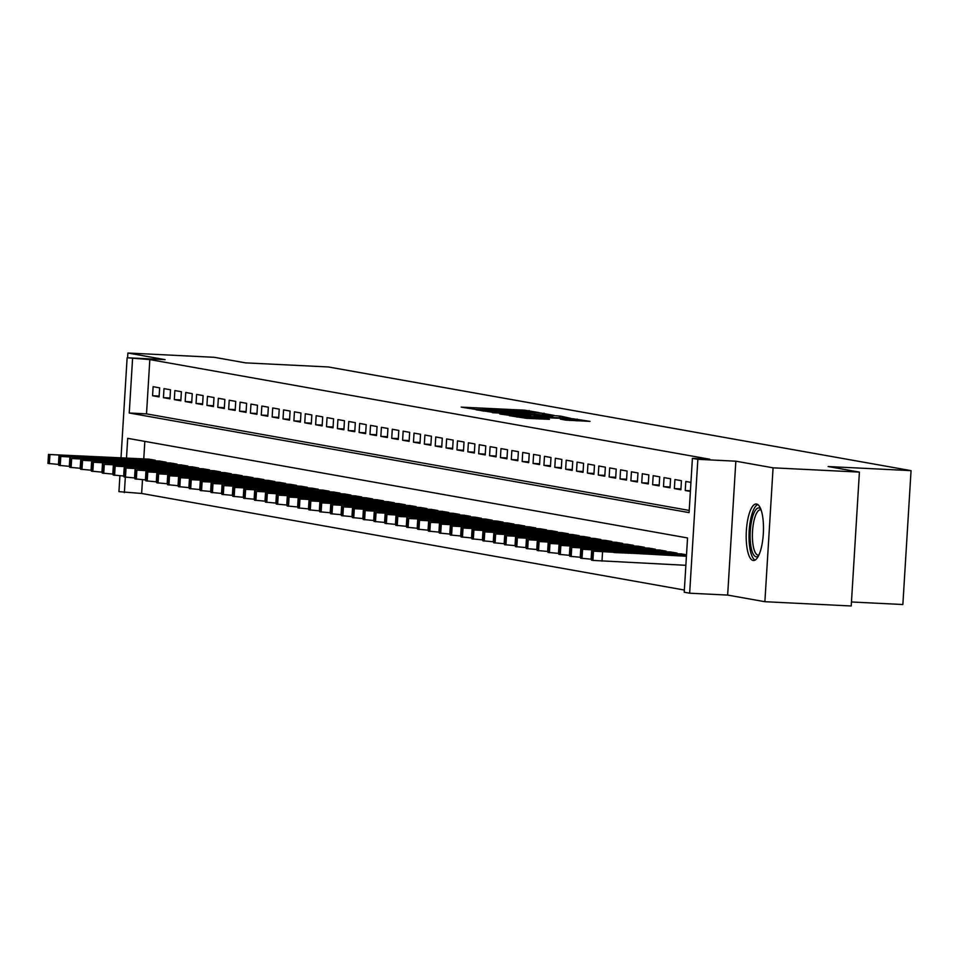 <?xml version="1.0" encoding="UTF-8"?>
<svg xmlns="http://www.w3.org/2000/svg" width="959" height="959" viewBox="0 0 959 959"><rect width="100%" height="100%" fill="white"/><g stroke="black" fill="none" stroke-linecap="round" stroke-linejoin="round"><path stroke-width="1.44" d="M538.874 412.562L524.705 410.176L461.195 407.131L475.82 409.445L514.935 410.656L538.874 412.562M756.567 504.026A28.291 8.547 -87.2 0 0 756.243 503.99A28.291 8.547 -87.2 0 0 746.33 531.286A28.291 8.547 -87.2 0 0 753.115 560.476A28.291 8.547 -87.2 0 0 753.45 560.512A28.291 8.547 -87.2 0 0 763.352 533.216A28.291 8.547 -87.2 0 0 756.567 504.026M565.918 420.138L589.989 421.373L572.775 418.723L509.265 415.679L526.479 418.328L549.483 419.335L517.021 416.422L563.844 418.484L576.203 419.562L560.368 419.131L565.918 420.138M859.408 472.104L851.22 605.98L764.886 601.701L773.074 467.824L859.408 472.104L828.156 466.542L911.05 470.641L328.374 366.961L245.492 362.862L214.229 357.299L127.895 353.02L165.116 359.649L127.127 357.767L149.832 359.589L709.684 459.205L692.41 458.354L697.852 459.313L689.653 593.201L684.223 592.23L687.543 537.951L127.703 438.335L126.492 458.03M773.074 467.824L735.841 461.195L697.852 459.313M554.314 415.439L539.581 412.826L476.084 409.781L493.286 412.418L554.314 415.439M560.631 416.134L570.905 418.4L509.888 415.379L499.879 414.012L527.102 415.259L529.596 415.295L525.856 414.6L492.399 412.682L556.184 415.774L560.631 416.134L560.536 417.884M127.895 353.02L127.595 357.791M159.65 387.856L153.116 386.693L152.565 395.743L159.086 396.894L159.65 387.856M170.51 389.786L163.989 388.623L163.438 397.673L169.959 398.836L170.51 389.786M181.383 391.728L174.862 390.565L174.31 399.603L180.831 400.766L181.383 391.728M192.256 393.658L185.734 392.495L185.183 401.545L191.704 402.708L192.256 393.658M203.128 395.587L196.607 394.425L196.056 403.475L202.577 404.638L203.128 395.587M214.001 397.529L207.48 396.367L206.928 405.405L213.449 406.568L214.001 397.529M224.874 399.459L218.352 398.297L217.789 407.347L224.31 408.51L224.874 399.459M235.734 401.389L229.213 400.239L228.662 409.277L235.183 410.44L235.734 401.389M246.607 403.331L240.086 402.169L239.534 411.207L246.055 412.37L246.607 403.331M257.48 405.261L250.958 404.099L250.407 413.149L256.928 414.312L257.48 405.261M268.352 407.191L261.831 406.041L261.28 415.079L267.801 416.242L268.352 407.191M279.225 409.133L272.704 407.971L272.152 417.021L278.673 418.172L279.225 409.133M290.097 411.063L283.576 409.901L283.013 418.951L289.546 420.114L290.097 411.063M300.97 413.005L294.437 411.843L293.886 420.881L300.407 422.044L300.97 413.005M311.831 414.935L305.31 413.773L304.758 422.823L311.279 423.974L311.831 414.935M322.703 416.865L316.182 415.703L315.631 424.753L322.152 425.916L322.703 416.865M333.576 418.807L327.055 417.644L326.504 426.683L333.025 427.846L333.576 418.807M344.449 420.737L337.928 419.574L337.376 428.625L343.897 429.788L344.449 420.737M355.321 422.667L348.8 421.504L348.237 430.555L354.77 431.718L355.321 422.667M366.194 424.609L359.661 423.446L359.11 432.485L365.631 433.648L366.194 424.609M377.055 426.539L370.534 425.376L369.982 434.427L376.503 435.59L377.055 426.539M387.927 428.469L381.406 427.318L380.855 436.357L387.376 437.52L387.927 428.469M398.8 430.411L392.279 429.248L391.728 438.299L398.249 439.45L398.8 430.411M409.673 432.341L403.152 431.178L402.6 440.229L409.121 441.392L409.673 432.341M420.545 434.271L414.024 433.12L413.473 442.159L419.994 443.322L420.545 434.271M431.418 436.213L424.897 435.05L424.334 444.101L430.855 445.252L431.418 436.213M442.279 438.143L435.758 436.98L435.206 446.031L441.727 447.194L442.279 438.143M453.151 440.085L446.63 438.922L446.079 447.961L452.6 449.124L453.151 440.085M464.024 442.015L457.503 440.852L456.952 449.903L463.473 451.066L464.024 442.015M474.897 443.945L468.376 442.782L467.824 451.833L474.345 452.996L474.897 443.945M485.769 445.887L479.248 444.724L478.697 453.763L485.218 454.926L485.769 445.887M496.642 447.817L490.121 446.654L489.558 455.705L496.091 456.868L496.642 447.817M507.515 449.747L500.982 448.596L500.43 457.635L506.951 458.798L507.515 449.747M518.375 451.689L511.854 450.526L511.303 459.565L517.824 460.728L518.375 451.689M529.248 453.619L522.727 452.456L522.176 461.507L528.697 462.67L529.248 453.619M540.121 455.549L533.6 454.398L533.048 463.437L539.569 464.6L540.121 455.549M550.993 457.491L544.472 456.328L543.921 465.379L550.442 466.53L550.993 457.491M561.866 459.421L555.345 458.258L554.793 467.309L561.315 468.471L561.866 459.421M572.739 461.351L566.218 460.2L565.654 469.239L572.175 470.401L572.739 461.351M583.599 463.293L577.078 462.13L576.527 471.181L583.048 472.331L583.599 463.293M594.472 465.223L587.951 464.06L587.399 473.111L593.921 474.273L594.472 465.223M605.345 467.165L598.824 466.002L598.272 475.041L604.793 476.203L605.345 467.165M616.217 469.095L609.696 467.932L609.145 476.983L615.666 478.145L616.217 469.095M627.09 471.025L620.569 469.862L620.017 478.913L626.539 480.075L627.09 471.025M637.963 472.967L631.442 471.804L630.878 480.843L637.411 482.005L637.963 472.967M648.835 474.897L642.302 473.734L641.751 482.785L648.272 483.947L648.835 474.897M659.696 476.827L653.175 475.676L652.623 484.715L659.145 485.877L659.696 476.827M670.569 478.769L664.048 477.606L663.496 486.657L670.017 487.807L670.569 478.769M681.441 480.699L674.92 479.536L674.369 488.587L680.89 489.749L681.441 480.699M690.936 482.389L685.793 481.478L685.241 490.517L690.384 491.44M149.832 359.589L146.511 413.868L689.221 510.428M142.483 479.74L141.644 493.465L684.354 590.037M144.833 441.392L143.766 458.882M148.693 459.133L155.214 460.224L155.178 460.847M159.566 461.063L166.087 462.154L166.051 462.777M170.438 462.993L176.959 464.084L176.924 464.719M181.299 464.935L187.832 466.026L187.796 466.649M192.172 466.865L198.705 467.956L198.669 468.579M203.044 468.795L209.577 469.886L209.53 470.521M213.917 470.737L220.438 471.828L220.402 472.451M224.79 472.667L231.311 473.758L231.275 474.381M235.662 474.609L242.183 475.7L242.148 476.323M246.523 476.539L253.056 477.63L253.02 478.253M257.396 478.469L263.929 479.56L263.893 480.195M268.268 480.411L274.801 481.502L274.753 482.125M279.141 482.341L285.662 483.432L285.626 484.055M290.014 484.271L296.535 485.362L296.499 485.997M300.886 486.213L307.407 487.304L307.371 487.927M311.759 488.143L318.28 489.234L318.244 489.857M322.62 490.073L329.153 491.164L329.117 491.799M333.492 492.015L340.025 493.106L339.977 493.729M344.365 493.945L350.898 495.036L350.85 495.659M355.238 495.887L361.759 496.978L361.723 497.601M366.11 497.817L372.631 498.908L372.595 499.531M376.983 499.747L383.504 500.838L383.468 501.461M387.844 501.689L394.377 502.78L394.341 503.403M398.716 503.619L405.249 504.71L405.213 505.333M409.589 505.549L416.122 506.64L416.074 507.275M420.462 507.491L426.983 508.582L426.947 509.205M431.334 509.421L437.855 510.512L437.819 511.135M442.207 511.351L448.728 512.442L448.692 513.077M453.068 513.293L459.601 514.384L459.565 515.007M463.94 515.223L470.473 516.314L470.437 516.937M474.813 517.153L481.346 518.244L481.298 518.879M485.686 519.095L492.207 520.186L492.171 520.809M496.558 521.025L503.079 522.116L503.043 522.739M507.431 522.967L513.952 524.058L513.916 524.681M518.304 524.897L524.825 525.988L524.789 526.611M529.164 526.827L535.697 527.918L535.661 528.553M540.037 528.769L546.57 529.859L546.522 530.483M550.91 530.699L557.443 531.789L557.395 532.413M561.782 532.629L568.303 533.719L568.267 534.355M572.655 534.571L579.176 535.661L579.14 536.285M583.528 536.501L590.049 537.591L590.013 538.215M594.388 538.431L600.921 539.521L600.885 540.157M605.261 540.373L611.794 541.463L611.758 542.087M616.134 542.303L622.667 543.393L622.619 544.017M627.006 544.232L633.527 545.335L633.491 545.959M637.879 546.174L644.4 547.265L644.364 547.889M648.752 548.104L655.273 549.195L655.237 549.819M659.624 550.046L666.145 551.137L666.109 551.761M670.485 551.976L677.018 553.067L676.982 553.691M681.358 553.906L686.512 554.758M851.472 601.976L902.863 604.518L911.05 470.641M735.841 461.195L727.653 595.083L764.886 601.701M727.653 595.083L689.653 593.201M141.644 493.465L118.94 491.643L119.911 475.82M132.57 358.738L129.249 413.005L689.089 512.621L692.41 458.354M121.014 457.755L127.127 357.767M125.317 477.222L124.382 492.614M146.511 413.868L129.249 413.005M152.565 395.743L159.146 396.067M163.438 397.673L170.019 397.997M174.31 399.603L180.879 399.927M185.183 401.545L191.752 401.869M196.056 403.475L202.625 403.799M206.928 405.405L213.497 405.741M217.789 407.347L224.37 407.671M228.662 409.277L235.243 409.601M239.534 411.207L246.103 411.543M250.407 413.149L256.976 413.473M261.28 415.079L267.849 415.403M272.152 417.021L278.721 417.345M283.013 418.951L289.594 419.275M293.886 420.881L300.467 421.205M304.758 422.823L311.327 423.147M315.631 424.753L322.2 425.077M326.504 426.683L333.073 427.019M337.376 428.625L343.945 428.949M348.237 430.555L354.818 430.879M359.11 432.485L365.691 432.821M369.982 434.427L376.563 434.751M380.855 436.357L387.424 436.681M391.728 438.299L398.297 438.623M402.6 440.229L409.169 440.553M413.473 442.159L420.042 442.483M424.334 444.101L430.915 444.425M435.206 446.031L441.787 446.355M446.079 447.961L452.648 448.285M456.952 449.903L463.521 450.227M467.824 451.833L474.393 452.157M478.697 453.763L485.266 454.098M489.558 455.705L496.139 456.028M500.43 457.635L507.011 457.958M511.303 459.565L517.884 459.9M522.176 461.507L528.745 461.83M533.048 463.437L539.617 463.76M543.921 465.379L550.49 465.702M554.793 467.309L561.363 467.632M565.654 469.239L572.235 469.562M576.527 471.181L583.108 471.504M587.399 473.111L593.969 473.434M598.272 475.041L604.841 475.376M609.145 476.983L615.714 477.306M620.017 478.913L626.587 479.236M630.878 480.843L637.459 481.178M641.751 482.785L648.332 483.108M652.623 484.715L659.193 485.038M663.496 486.657L670.065 486.98M674.369 488.587L680.938 488.91M685.241 490.517L690.432 490.78M540.468 413.149L482.053 410.236L497.973 411.687L540.468 413.149M552.792 416.53L530.435 414.791L552.792 416.53L552.732 417.501M154.675 460.128L48.837 454.47L149.244 459.157M58.871 464.456L47.95 463.413L48.501 454.362M70.463 455.825L91.093 456.7L70.463 455.825M758.365 556.088A24.49 7.396 92.8 0 1 750.501 543.465A24.49 7.396 92.8 0 1 752.599 516.817A24.49 7.396 92.8 0 1 760.703 508.881M761.11 509.96A22.668 6.845 -87.2 0 0 760.451 509.828A22.668 6.845 -87.2 0 0 752.755 542.734A22.668 6.845 -87.2 0 0 758.209 555.117A22.668 6.845 -87.2 0 0 758.881 555.045M757.766 504.53A28.111 8.499 -87.2 0 0 749.459 545.108A28.111 8.499 -87.2 0 0 755.021 560.116M165.547 462.058L59.71 456.4L160.105 461.087M69.743 466.386L58.823 465.343L59.374 456.304M81.335 457.767L101.966 458.63L81.335 457.767M176.42 463.988L71.661 458.522L170.978 463.029M80.616 468.328L69.695 467.285L70.247 458.234M92.208 459.697L112.838 460.56L92.208 459.697M187.293 465.93L81.455 460.272L181.85 464.959M91.489 470.258L80.568 469.215L81.119 460.164M103.069 461.627L123.711 462.502L103.069 461.627M198.153 467.86L92.316 462.202L192.723 466.889M102.361 472.188L91.429 471.145L91.992 462.106M113.941 463.569L134.572 464.432L113.941 463.569M209.026 469.79L104.279 464.336L203.596 468.831M113.234 474.13L102.301 473.087L102.853 464.036M124.814 465.499L145.444 466.362L124.814 465.499M219.899 471.732L114.061 466.074L214.468 470.761M124.095 476.06L113.174 475.017L113.725 465.966M135.687 467.441L156.317 468.304L135.687 467.441M230.771 473.662L124.934 468.004L225.329 472.691M134.967 477.99L124.047 476.947L124.598 467.908M146.559 469.371L167.19 470.234L146.559 469.371M241.644 475.592L136.885 470.138L236.202 474.633M145.84 479.932L134.919 478.889L135.471 469.838M157.432 471.301L178.062 472.164L157.432 471.301M252.517 477.534L146.679 471.876L247.074 476.563M156.713 481.862L145.792 480.819L146.343 471.768M168.293 473.243L188.935 474.106L168.293 473.243M263.377 479.464L157.54 473.806L257.947 478.505M167.585 483.792L156.653 482.749L157.216 473.71M179.165 475.173L199.796 476.036L179.165 475.173M274.25 481.406L168.412 475.748L268.82 480.435M178.458 485.733L167.525 484.691L168.077 475.64M190.038 477.103L210.668 477.978L190.038 477.103M285.123 483.336L179.285 477.678L279.692 482.365M189.331 487.663L178.398 486.621L178.949 477.582M200.91 479.044L221.541 479.908L200.91 479.044M295.995 485.266L190.158 479.608L290.565 484.307M200.191 489.605L189.271 488.551L189.822 479.512M211.783 480.974L232.414 481.838L211.783 480.974M306.868 487.208L201.03 481.55L301.426 486.237M211.064 491.535L200.143 490.493L200.695 481.442M222.656 482.904L243.286 483.78L222.656 482.904M317.741 489.138L211.903 483.48L312.298 488.167M221.937 493.465L211.016 492.423L211.567 483.384M233.528 484.846L254.159 485.71L233.528 484.846M328.601 491.068L223.855 485.614L323.171 490.109M232.809 495.407L221.877 494.364L222.44 485.314M244.389 486.776L265.02 487.64L244.389 486.776M339.474 493.01L233.636 487.352L334.044 492.039M243.682 497.337L232.749 496.294L233.301 487.244M255.262 488.706L275.892 489.581L255.262 488.706M350.347 494.94L244.509 489.282L344.916 493.969M254.555 499.267L243.622 498.224L244.173 489.186M266.134 490.648L286.765 491.511L266.134 490.648M361.219 496.87L256.473 491.416L355.789 495.911M265.415 501.209L254.495 500.166L255.046 491.116M277.007 492.578L297.638 493.441L277.007 492.578M372.092 498.812L266.254 493.154L366.65 497.841M276.288 503.139L265.367 502.096L265.919 493.046M287.88 494.52L308.51 495.383L287.88 494.52M382.965 500.742L277.127 495.084L377.522 499.771M287.161 505.069L276.24 504.026L276.791 494.988M298.752 496.45L319.383 497.313L298.752 496.45M393.837 502.684L288 497.026L388.395 501.713M298.033 507.011L287.113 505.968L287.664 496.918M309.613 498.38L330.256 499.243L309.613 498.38M404.698 504.614L298.86 498.956L399.268 503.643M308.906 508.941L297.973 507.898L298.537 498.848M320.486 500.322L341.116 501.185L320.486 500.322M415.571 506.544L309.733 500.886L410.14 505.585M319.779 510.883L308.846 509.828L309.397 500.79M331.358 502.252L351.989 503.115L331.358 502.252M426.443 508.486L320.606 502.828L421.013 507.515M330.639 512.813L319.719 511.77L320.27 502.72M342.231 504.182L362.862 505.057L342.231 504.182M437.316 510.416L331.478 504.758L431.886 509.445M341.512 514.743L330.591 513.7L331.143 504.662M353.104 506.124L373.734 506.987L353.104 506.124M448.189 512.346L343.43 506.879L442.746 511.387M352.385 516.685L341.464 515.642L342.015 506.592M363.976 508.054L384.607 508.917L363.976 508.054M459.061 514.288L353.224 508.63L453.619 513.317M363.257 518.615L352.337 517.572L352.888 508.522M374.837 509.984L395.48 510.859L374.837 509.984M469.922 516.218L364.084 510.56L464.492 515.247M374.13 520.545L363.197 519.502L363.761 510.464M385.71 511.926L406.34 512.789L385.71 511.926M480.795 518.148L376.048 512.693L475.364 517.189M385.003 522.487L374.07 521.444L374.621 512.394M396.582 513.856L417.213 514.719L396.582 513.856M491.667 520.09L385.83 514.432L486.237 519.119M395.875 524.417L384.943 523.374L385.494 514.324M407.455 515.798L428.086 516.661L407.455 515.798M502.54 522.02L396.702 516.362L497.11 521.049M406.736 526.347L395.815 525.304L396.367 516.266M418.328 517.728L438.958 518.591L418.328 517.728M513.413 523.95L408.666 518.495L507.97 522.991M417.609 528.289L406.688 527.246L407.239 518.196M429.2 519.658L449.831 520.521L429.2 519.658M524.285 525.892L418.448 520.234L518.843 524.921M428.481 530.219L417.561 529.176L418.112 520.126M440.073 521.6L460.704 522.463L440.073 521.6M535.158 527.822L430.399 522.355L529.716 526.863M439.354 532.149L428.433 531.106L428.985 522.068M450.934 523.53L471.576 524.393L450.934 523.53M546.019 529.764L440.181 524.105L540.588 528.793M450.227 534.091L439.294 533.048L439.857 523.998M461.806 525.46L482.437 526.335L461.806 525.46M556.891 531.694L451.054 526.035L551.461 530.723M461.099 536.021L450.167 534.978L450.718 525.928M472.679 527.402L493.31 528.265L472.679 527.402M567.764 533.624L461.926 527.965L562.334 532.665M471.96 537.963L461.039 536.908L461.591 527.87M483.552 529.332L504.182 530.195L483.552 529.332M578.637 535.566L472.799 529.907L573.194 534.595M482.833 539.893L471.912 538.85L472.463 529.8M494.424 531.262L515.055 532.137L494.424 531.262M589.509 537.496L483.672 531.837L584.067 536.525M493.705 541.823L482.785 540.78L483.336 531.742M505.297 533.204L525.928 534.067L505.297 533.204M600.382 539.426L495.623 533.959L594.94 538.467M504.578 543.765L493.657 542.722L494.209 533.672M516.158 535.134L536.8 535.997L516.158 535.134M611.243 541.367L505.405 535.709L605.812 540.397M515.451 545.695L504.518 544.652L505.081 535.601M527.03 537.064L547.661 537.939L527.03 537.064M622.115 543.297L516.278 537.639L616.685 542.326M526.323 547.625L515.391 546.582L515.942 537.543M537.903 539.006L558.534 539.869L537.903 539.006M632.988 545.227L528.241 539.773L627.558 544.268M537.184 549.567L526.263 548.524L526.815 539.473M548.776 540.936L569.406 541.799L548.776 540.936M643.861 547.169L538.023 541.511L638.43 546.198M548.057 551.497L537.136 550.454L537.687 541.403M559.648 542.878L580.279 543.741L559.648 542.878M654.733 549.099L548.896 543.441L649.291 548.128M558.929 553.427L548.009 552.384L548.56 543.345M570.521 544.808L591.152 545.671L570.521 544.808M665.606 551.041L559.768 545.383L660.164 550.07M569.802 555.369L558.881 554.326L559.433 545.275M581.394 546.738L602.024 547.601L581.394 546.738M676.467 552.971L570.629 547.313L671.036 552M580.674 557.299L569.742 556.256L570.305 547.205M592.254 548.68L612.885 549.543L592.254 548.68M686.512 554.865L581.502 549.243L681.909 553.942M591.547 559.241L580.615 558.186L581.166 549.147M603.127 550.61L623.758 551.473L603.127 550.61M686.428 556.256L592.039 551.077L686.464 555.561M685.865 565.307L592.914 560.416L591.487 560.128L592.039 551.077M614 552.54L634.63 553.415L614 552.54M524.645 411.171L524.705 410.176M529.104 411.495L529.164 410.536M543.933 414.935L544.041 413.185M482.125 410.872L482.161 410.272M483.672 411.147L483.708 410.548M497.913 412.658L497.973 411.687M534.523 414.468L534.583 413.497M527.054 416.23L527.102 415.259M530.507 416.398L530.603 414.839M534.115 416.578L534.175 415.475M538.574 416.793L538.634 415.834M569.49 420.45L569.55 419.491M529.32 418.472L529.38 417.501M539.569 418.975L539.629 418.016M544.041 419.203L544.089 418.376M577.126 420.833L577.234 419.083M59.002 455.393L58.451 464.432M48.837 454.47L48.286 463.509M49.928 454.662L49.377 463.7M69.875 457.323L69.324 466.374M59.71 456.4L59.158 465.451M60.801 456.592L60.237 465.642M80.748 459.253L80.196 468.304M70.582 458.33L70.031 467.381M71.661 458.522L71.11 467.572M91.62 461.195L91.069 470.234M81.455 460.272L80.892 469.311M82.534 460.464L81.983 469.502M102.493 463.125L101.942 472.176M92.316 462.202L91.764 471.253M93.407 462.394L92.855 471.444M113.366 465.055L112.802 474.106M103.188 464.132L102.637 473.183M104.279 464.336L103.728 473.374M124.226 466.997L123.675 476.036M114.061 466.074L113.51 475.113M115.152 466.266L114.6 475.316M135.099 468.927L134.548 477.978M124.934 468.004L124.382 477.055M126.025 468.196L125.461 477.246M145.972 470.857L145.42 479.908M135.806 469.934L135.255 478.985M136.885 470.138L136.334 479.176M156.844 472.799L156.293 481.838M146.679 471.876L146.116 480.915M147.758 472.068L147.207 481.118M167.717 474.729L167.166 483.78M157.54 473.806L156.988 482.856M158.631 473.998L158.079 483.048M178.59 476.671L178.026 485.71M168.412 475.748L167.861 484.786M169.503 475.94L168.952 484.978M189.45 478.601L188.899 487.64M179.285 477.678L178.734 486.728M180.376 477.87L179.824 486.92M200.323 480.531L199.772 489.581M190.158 479.608L189.606 488.658M191.249 479.8L190.697 488.85M211.196 482.473L210.644 491.511M201.03 481.55L200.479 490.588M202.121 481.742L201.558 490.78M222.068 484.403L221.517 493.453M211.903 483.48L211.352 492.53M212.982 483.672L212.43 492.722M232.941 486.333L232.39 495.383M222.776 485.41L222.212 494.46M223.855 485.614L223.303 494.652M243.814 488.275L243.25 497.313M233.636 487.352L233.085 496.39M234.727 487.544L234.176 496.582M254.674 490.205L254.123 499.255M244.509 489.282L243.958 498.332M245.6 489.474L245.048 498.524M265.547 492.135L264.996 501.185M255.382 491.212L254.83 500.262M256.473 491.416L255.921 500.454M276.42 494.077L275.868 503.115M266.254 493.154L265.703 502.192M267.345 493.346L266.782 502.396M287.292 496.007L286.741 505.057M277.127 495.084L276.576 504.134M278.206 495.276L277.654 504.326M298.165 497.937L297.614 506.987M288 497.026L287.436 506.064M289.079 497.218L288.527 506.256M309.038 499.879L308.486 508.917M298.86 498.956L298.309 507.994M299.951 499.148L299.4 508.198M319.91 501.809L319.347 510.859M309.733 500.886L309.182 509.936M310.824 501.077L310.272 510.128M330.771 503.751L330.22 512.789M320.606 502.828L320.054 511.866M321.697 503.019L321.145 512.058M341.644 505.681L341.092 514.731M331.478 504.758L330.927 513.808M332.569 504.949L332.006 514M352.516 507.611L351.965 516.661M342.351 506.688L341.8 515.738M343.43 506.879L342.878 515.93M363.389 509.553L362.838 518.591M353.224 508.63L352.66 517.668M354.303 508.821L353.751 517.86M374.262 511.483L373.71 520.533M364.084 510.56L363.533 519.61M365.175 510.751L364.624 519.802M385.134 513.413L384.571 522.463M374.957 512.49L374.406 521.54M376.048 512.693L375.496 521.732M395.995 515.355L395.444 524.393M385.83 514.432L385.278 523.47M386.921 514.623L386.369 523.674M406.868 517.285L406.316 526.335M396.702 516.362L396.151 525.412M397.793 516.553L397.242 525.604M417.74 519.215L417.189 528.265M407.575 518.292L407.024 527.342M408.666 518.495L408.102 527.534M428.613 521.157L428.062 530.195M418.448 520.234L417.896 529.272M419.527 520.425L418.975 529.476M439.486 523.087L438.934 532.137M429.32 522.164L428.757 531.214M430.399 522.355L429.848 531.406M450.358 525.017L449.795 534.067M440.181 524.105L439.63 533.144M441.272 524.297L440.72 533.336M461.219 526.959L460.668 535.997M451.054 526.035L450.502 535.086M452.145 526.227L451.593 535.278M472.092 528.889L471.54 537.939M461.926 527.965L461.375 537.016M463.017 528.157L462.466 537.208M482.964 530.83L482.413 539.869M472.799 529.907L472.248 538.946M473.89 530.099L473.326 539.138M493.837 532.76L493.286 541.811M483.672 531.837L483.12 540.888M484.751 532.029L484.199 541.08M504.71 534.69L504.158 543.741M494.544 533.767L493.981 542.818M495.623 533.959L495.072 543.01M515.582 536.632L515.031 545.671M505.405 535.709L504.854 544.748M506.496 535.901L505.944 544.94M526.455 538.562L525.892 547.613M516.278 537.639L515.726 546.69M517.369 537.831L516.817 546.882M537.316 540.492L536.764 549.543M527.15 539.569L526.599 548.62M528.241 539.773L527.69 548.812M548.188 542.434L547.637 551.473M538.023 541.511L537.472 550.55M539.114 541.703L538.55 550.754M559.061 544.364L558.51 553.415M548.896 543.441L548.344 552.492M549.975 543.633L549.423 552.684M569.934 546.294L569.382 555.345M559.768 545.383L559.205 554.422M560.847 545.575L560.296 554.614M580.806 548.236L580.255 557.275M570.629 547.313L570.078 556.352M571.72 547.505L571.168 556.556M591.679 550.166L591.116 559.217M581.502 549.243L580.95 558.294M582.592 549.435L582.041 558.486M602.54 552.108L601.988 561.147M592.374 551.185L591.823 560.224M593.465 551.377L592.914 560.416M482.005 410.848L482.053 410.236M542.47 414.851L542.542 413.593M529.536 416.35L529.596 415.295M559.361 417.824L559.445 416.602M530.339 416.386L530.435 414.791M576.131 420.785L576.203 419.562M516.973 417.069L517.021 416.422"/></g></svg>
